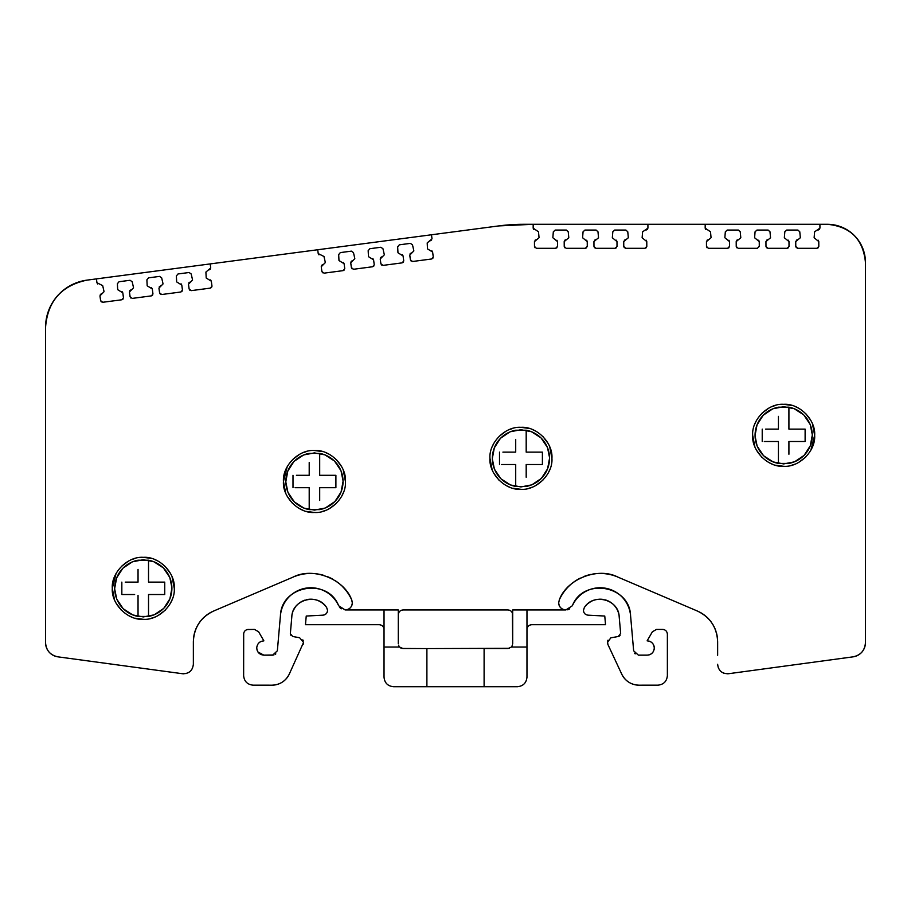<?xml version="1.0" encoding="UTF-8"?>
<svg xmlns="http://www.w3.org/2000/svg" width="911" height="911" viewBox="0 0 911 911"><rect width="100%" height="100%" fill="white"/><g stroke="black" fill="none" stroke-linecap="round" stroke-linejoin="round"><path stroke-width="1.37" d="M517.892 686.7L517.437 686.712C523.187 686.12 526.364 682.943 526.968 677.18L526.957 677.579M402.036 648.461L426.895 648.575L426.895 686.712L484.105 686.712L426.895 686.712L426.895 648.575L509.431 648.336M527.241 627.895L527.571 627.144M528.357 626.108L529.097 625.504M529.974 625.037L531.011 624.764M526.968 629.478C527.264 626.563 528.858 624.98 531.728 624.707L605.53 624.707L604.767 616.041L588.21 615.176C585.317 614.868 583.735 613.285 583.461 610.404L584.247 607.785C592.993 592.731 618.615 599.176 619.173 616.599L620.653 633.441L619.173 616.599M583.575 611.418L583.461 610.404M618.99 615.13A19.063 19.063 0 0 0 617.817 611.03M617.533 610.347A19.063 19.063 0 0 0 614.697 605.895M613.843 604.961A19.063 19.063 0 0 0 610.119 601.989M609.949 601.886A19.063 19.063 0 0 0 604.847 599.768M603.401 599.472A19.063 19.063 0 0 0 599.142 599.222M598.402 599.279A19.063 19.063 0 0 0 593.266 600.486M592.104 600.987A19.063 19.063 0 0 0 588.073 603.526M587.003 604.483A19.063 19.063 0 0 0 585.682 605.872M620.049 635.457L619.036 636.265M610.825 637.859L607.443 642.414L607.888 644.43L607.523 641.503M607.728 640.786L607.99 640.194M658.3 685.174L639.032 685.186A19.063 19.063 0 0 1 621.757 674.174L607.888 644.43M621.757 674.174C625.39 681.189 631.152 684.856 639.032 685.186L657.844 685.186C663.607 684.594 666.784 681.417 667.376 675.655L667.376 676.053M667.285 633.213L667.376 634.181C667.08 631.277 665.497 629.683 662.616 629.41L663.39 629.478M665.987 630.811L666.499 631.425M647.96 655.1A7.151 7.151 0 0 0 649.85 654.622M650.648 654.235A7.151 7.151 0 0 0 652.208 653.039M652.356 652.88A7.151 7.151 0 0 0 653.734 650.761M654.064 649.771A7.151 7.151 0 0 0 654.28 648.325M654.257 647.391A7.151 7.151 0 0 0 653.734 645.239M653.631 645.011A7.151 7.151 0 0 0 652.208 642.972M651.82 642.608A7.151 7.151 0 0 0 649.85 641.39M649.543 641.264A7.151 7.151 0 0 0 648.712 641.025M635.183 653.904L634.58 653.255M630.571 615.597L633.646 650.807L630.571 615.597A30.507 30.507 0 0 0 572.359 605.747C583.177 577.403 629.683 585.283 630.571 615.597M427.384 686.712L393.563 686.712C387.779 686.142 384.601 682.965 384.032 677.18L384.032 631.653M383.918 628.453L384.032 629.455M327.163 612.272L326.491 613.399M326.275 613.638L324.863 614.686M324.737 614.743L323.747 615.073M325.899 606.589A19.063 19.063 0 0 0 322.927 603.526M322.346 603.071A19.063 19.063 0 0 0 317.734 600.486M316.55 600.076A19.063 19.063 0 0 0 311.858 599.222M311.653 599.21A19.063 19.063 0 0 0 306.153 599.768M304.752 600.19A19.063 19.063 0 0 0 300.881 601.989M300.254 602.387A19.063 19.063 0 0 0 296.303 605.895M295.517 606.885A19.063 19.063 0 0 0 293.183 611.03M292.682 612.374A19.063 19.063 0 0 0 292.18 614.23M291.827 616.599L290.347 633.692L291.827 616.599C292.385 599.187 318.007 592.719 326.753 607.785L327.539 610.404C327.265 613.297 325.683 614.879 322.767 615.176L306.233 616.041L305.47 624.707L379.272 624.707C382.176 625.003 383.759 626.597 384.032 629.478M291.008 635.525L290.347 633.692L292.704 636.504L299.617 637.723L303.557 642.414L289.243 674.174A19.063 19.063 0 0 1 271.968 685.186L252.746 685.174M302.805 639.852L303.317 640.934M303.431 643.508L303.112 644.43M243.636 676.11L243.681 633.407M245.013 630.811L245.628 630.287M247.416 629.512L254.511 629.41L258.633 631.801L263.871 640.854L261.241 641.355M257.221 650.636L256.72 647.972M258.815 642.95L259.874 642.073M273.869 654.986L263.871 655.157L257.938 651.991M275.817 653.904L275.247 654.349M338.641 605.747C327.823 577.403 281.317 585.283 280.429 615.597L277.354 650.807L280.429 615.597A30.507 30.507 0 0 1 338.641 605.747L345.167 609.96L398.301 609.96L398.301 613.149M339.45 607.102A7.151 7.151 0 0 0 341.283 608.821M345.724 609.949A7.151 7.151 0 0 0 352.306 603.173M352.318 602.866A7.151 7.151 0 0 0 352.079 600.975M213.629 611.03L293.228 577.05L213.629 611.03C200.796 617.237 194.043 627.463 193.36 641.697L193.36 664.278A9.531 9.531 0 0 1 193.326 665.053M192.506 668.23A9.531 9.531 0 0 1 192.175 668.879M186.561 673.411A9.531 9.531 0 0 1 185.901 673.582M183.703 673.81A9.531 9.531 0 0 1 182.542 673.73L57.928 656.842A14.303 14.303 0 0 1 45.55 642.676L45.55 327.391A47.668 47.668 0 0 1 87.001 280.132L96.452 278.891L87.001 280.132C61.401 285.553 47.588 301.302 45.55 327.391L45.55 642.676C46.154 650.477 50.276 655.203 57.928 656.842L182.542 673.73C188.987 673.821 192.585 670.678 193.36 664.278L193.36 641.697M717.709 665.44A9.531 9.531 0 0 1 717.64 664.278C718.403 670.678 722.013 673.821 728.458 673.73A9.531 9.531 0 0 1 727.684 673.798M724.439 673.411A9.531 9.531 0 0 1 723.733 673.172M718.494 668.23A9.531 9.531 0 0 1 718.232 667.581M558.739 603.663A7.151 7.151 0 0 0 559.183 605.451M559.354 605.838A7.151 7.151 0 0 0 560.777 607.876M561.392 608.411A7.151 7.151 0 0 0 563.203 609.459M563.328 609.516A7.151 7.151 0 0 0 565.833 609.96C561.518 609.516 559.126 607.136 558.682 602.82L559.308 599.882C566.881 578.94 598.003 566.767 617.772 577.05L697.37 611.03C710.216 617.237 716.968 627.474 717.64 641.72L717.64 655.26M567.405 609.789A7.151 7.151 0 0 0 569.717 608.821M498.772 225.917A190.672 190.672 0 0 1 523.654 224.288L533.186 224.288L498.772 225.917L431.472 234.776L432.019 238.853L427.202 242.918L427.487 248.737M853.072 656.842C860.724 655.203 864.846 650.477 865.45 642.676L865.45 262.425C863.184 239.263 850.475 226.554 827.313 224.288A38.137 38.137 0 0 1 865.45 262.425L865.45 642.676A14.303 14.303 0 0 1 853.072 656.842L728.458 673.73M699.329 611.941A33.365 33.365 0 0 1 705.273 615.79M705.49 615.961A33.365 33.365 0 0 1 711.457 622.361M712.117 623.329A33.365 33.365 0 0 1 715.989 631.357M716.285 632.325A33.365 33.365 0 0 1 717.595 640.057M559.821 598.789A44.81 44.81 0 0 1 568.692 586.377M568.817 586.263A44.81 44.81 0 0 1 575.251 581.024M575.775 580.683A44.81 44.81 0 0 1 580.364 578.075M583.871 576.526A44.81 44.81 0 0 1 590.795 574.442M592.651 574.089A44.81 44.81 0 0 1 599.882 573.452M601.556 573.475A44.81 44.81 0 0 1 616.736 576.617M294.344 576.583A44.81 44.81 0 0 1 309.284 573.475M309.444 573.475A44.81 44.81 0 0 1 317.723 573.987M318.349 574.089A44.81 44.81 0 0 1 323.496 575.274M327.129 576.526A44.81 44.81 0 0 1 333.62 579.681M335.225 580.683A44.81 44.81 0 0 1 340.976 585.113M342.183 586.263A44.81 44.81 0 0 1 351.213 598.857M193.428 639.533A33.365 33.365 0 0 1 193.827 636.151L193.861 635.969A33.365 33.365 0 0 1 194.635 632.576M194.715 632.302A33.365 33.365 0 0 1 198.256 624.308M198.894 623.318A33.365 33.365 0 0 1 204.747 616.622M205.522 615.961A33.365 33.365 0 0 1 212.104 611.725M827.313 224.288L819.911 224.288L819.946 228.149L814.616 231.804L814.138 237.6M818.818 246.38L818.784 241.552L814.138 237.76M818.818 246.403L816.905 248.304L797.672 248.304L795.77 246.414L795.736 241.574L800.336 237.76M800.325 237.577L799.778 231.781L797.888 230.05L786.717 230.05L784.827 231.804L784.348 237.6M789.028 246.391L788.994 241.563L784.348 237.76M789.028 246.403L787.115 248.304L767.882 248.304L765.98 246.414L765.946 241.574L770.547 237.76M770.535 237.577L769.989 231.781L768.087 230.05L756.973 230.062L755.071 231.804L754.604 237.6M759.284 246.391L759.25 241.563L754.604 237.76M759.284 246.403L757.371 248.304L738.138 248.304L736.236 246.414L736.202 241.574L740.802 237.76M740.791 237.577L740.244 231.781L738.343 230.062L727.229 230.062L725.327 231.815L724.86 237.612M729.54 246.391L729.506 241.563L724.86 237.76M729.54 246.403L727.627 248.304L708.394 248.316L706.48 246.414L706.458 241.574L711.047 237.76M711.047 237.589L710.5 231.793L705.171 228.149L705.194 224.288L647.903 224.288L647.937 228.149L642.608 231.804L642.141 237.6M646.81 246.38L646.776 241.552L642.13 237.76M646.81 246.403L644.908 248.304L625.663 248.304L623.762 246.414L623.728 241.574L628.328 237.76M628.317 237.577L627.77 231.781L625.88 230.05L614.709 230.05L612.818 231.804L612.34 237.6M617.02 246.391L616.986 241.563L612.34 237.76M617.02 246.403L615.107 248.304L595.874 248.304L593.972 246.414L593.938 241.574L598.538 237.76M598.527 237.577L597.98 231.781L596.079 230.05L584.964 230.062L583.063 231.804L582.596 237.6M587.276 246.391L587.242 241.563L582.596 237.76M587.276 246.403L585.363 248.304L566.13 248.304L564.228 246.414L564.194 241.574L568.794 237.76M568.783 237.577L568.236 231.781L566.335 230.062L555.22 230.062L553.319 231.815L552.852 237.612M557.532 246.391L557.498 241.563L552.852 237.76M557.532 246.403L555.619 248.304L536.385 248.316L534.484 246.414L534.45 241.574L539.05 237.76M539.039 237.589L538.492 231.793L533.163 228.149L533.186 224.288L647.903 224.288M413.833 250.935L409.756 255.069L410.417 259.863L412.558 261.491L431.632 258.986L433.283 257.096L432.611 252.051L427.498 248.885M413.788 250.514L412.489 244.831L410.383 243.374L399.314 244.831L397.663 246.813L397.959 252.62M384.305 254.829L380.217 258.963L380.889 263.757L383.019 265.386L402.093 262.869L403.755 260.979L403.072 255.934L397.97 252.78M384.248 254.408L382.95 248.726L380.844 247.257L369.832 248.714L368.169 250.696L368.465 256.503M350.735 262.858L351.395 267.64L353.536 269.269L372.599 266.752L374.262 264.862L373.578 259.817L368.477 256.663M350.735 262.846L354.812 258.713M354.766 258.291L353.468 252.609L351.361 251.14L340.338 252.598L338.676 254.579L338.972 260.387M325.318 262.596L321.241 266.729L321.902 271.524L324.043 273.152L343.117 270.635L344.768 268.745L344.096 263.712L338.983 260.546M325.273 262.174L323.974 256.492L318.212 253.577L317.734 249.751L210.19 263.917L210.726 267.982L205.909 272.059L206.205 277.866M188.475 284.209L189.135 288.992L191.264 290.632L210.339 288.115L212.001 286.225L211.318 281.18L206.216 278.014M188.475 284.198L192.551 280.076M192.494 279.643L191.196 273.972L189.089 272.503L178.032 273.96L176.37 275.942L176.666 281.761M163.012 283.959L158.935 288.092L159.596 292.886L161.737 294.515L180.799 292.01L182.462 290.119L181.779 285.075L176.677 281.909M162.967 283.537L161.668 277.855L159.562 276.397L148.539 277.844L146.887 279.836L147.172 285.644M133.518 287.842L129.442 291.975L130.102 296.77L132.243 298.398L151.317 295.893L152.968 294.002L152.296 288.958L147.183 285.792M133.473 287.421L132.175 281.75L130.068 280.281L119.045 281.727L117.394 283.72L117.678 289.527M104.025 291.725L99.948 295.859L100.62 300.653L102.749 302.281L121.823 299.776L123.486 297.886L122.803 292.841L117.701 289.675M103.979 291.304L102.681 285.633L96.93 282.717L96.452 278.891L210.19 263.917M293.228 577.05C312.985 566.779 344.119 578.929 351.692 599.882L352.318 602.82C351.897 607.159 349.517 609.55 345.167 609.96L384.032 609.96L384.032 647.049L399.565 647.049L398.551 645.33M398.301 614.731C398.597 611.828 400.191 610.233 403.061 609.96L507.939 609.96C510.843 610.268 512.438 611.85 512.699 614.731L512.699 609.96L565.833 609.96L512.699 609.96L512.699 643.804L512.415 613.092M617.772 577.05L697.37 611.03M116.073 573.509L112.304 588.324C111.131 572.723 127.677 556.165 143.289 557.338C158.89 556.165 175.459 572.712 174.274 588.324C175.447 603.925 158.901 620.482 143.289 619.309C127.688 620.482 111.119 603.936 112.304 588.324L114.479 599.734M489.959 458.324C488.786 442.723 505.343 426.166 520.944 427.339C536.545 426.166 553.114 442.712 551.929 458.324C553.114 473.925 536.556 490.482 520.944 489.309C505.354 490.482 488.786 473.936 489.959 458.324L492.134 469.734M287.227 466.671L283.458 481.498C282.285 465.885 298.842 449.328 314.443 450.512C330.044 449.328 346.613 465.874 345.428 481.498C346.613 497.099 330.055 513.656 314.443 512.472C298.854 513.656 282.285 497.11 283.458 481.498L285.633 492.897M752.68 435.31C751.507 419.709 768.064 403.152 783.665 404.325C799.266 403.152 815.835 419.698 814.65 435.31C815.835 450.911 799.277 467.468 783.665 466.295C768.075 467.468 751.507 450.922 752.68 435.31L754.855 446.709M493.728 473.151L499.034 480.234M506.129 485.54L509.545 487.134M512.836 488.228L520.944 489.309M529.063 488.228L532.354 487.134M535.77 485.54L542.854 480.234M548.16 473.151L549.754 469.734M287.227 496.313L292.533 503.407M299.628 508.714L303.044 510.297M306.335 511.401L314.443 512.472M322.562 511.401L325.853 510.297M329.27 508.714L336.353 503.407M341.659 496.313L343.253 492.897M756.449 450.125L761.755 457.22M768.85 462.526L772.266 464.12M775.557 465.214L783.665 466.295M791.784 465.214L795.075 464.12M798.491 462.526L805.575 457.22M810.881 450.125L814.65 435.31L812.475 423.9M116.073 603.15L121.379 610.233M128.462 615.54L131.879 617.134M135.17 618.227L143.289 619.309M151.397 618.227L154.688 617.134M158.104 615.54L165.198 610.233M170.505 603.15L172.099 599.734M403.061 609.96L401.421 610.256M400.646 610.621L399.69 611.361M398.961 612.317L398.585 613.092M132.755 561.734L143.289 559.73L153.697 561.688M153.811 561.734L163.126 567.724M163.513 568.1L169.662 577.255M169.879 577.802L171.883 587.549M138.039 601.123L138.039 616.44A28.605 28.605 0 0 1 138.039 560.208L148.527 560.208A28.605 28.605 0 0 1 171.894 588.324L169.924 598.732M169.879 598.857L163.889 608.161M163.513 608.548L154.358 614.697M153.811 614.914L143.289 616.929L132.881 614.971M132.755 614.914L123.452 608.924M123.065 608.548L116.915 599.392M116.699 598.857L114.695 589.11M114.684 588.324L116.642 577.916M116.699 577.802L122.689 568.487M123.065 568.1L132.22 561.95M174.274 588.324L172.099 576.925M170.505 573.509L165.198 566.414M158.104 561.108L154.688 559.513M151.397 558.42L143.289 557.338M135.17 558.42L131.879 559.513M128.462 561.108L121.379 566.414M148.527 575.524L148.527 560.208L148.527 582.129L164.743 582.129L164.743 594.519L161.327 594.519M148.527 581.309L148.527 582.129L151.943 582.129M153.367 582.129L160.427 582.129M162.659 582.129L164.743 582.129L164.743 594.519L148.527 594.519L148.527 599.415M137.06 582.129L138.039 582.129L138.039 577.244M138.039 575.388L138.039 570.753M138.039 569.386L138.039 582.129L125.24 582.129M126.378 582.129L133.336 582.129M134.634 594.519L121.835 594.519L121.835 582.129L121.835 594.519L123.919 594.519M126.151 594.519L133.211 594.519M138.039 595.338L138.039 616.44L148.527 616.44L148.527 607.261M148.527 601.26L148.527 605.906M160.199 594.519L153.242 594.519M149.518 594.519L148.527 594.519L148.527 616.44A28.605 28.605 0 0 0 171.894 588.324M400.601 647.892L401.239 648.211M512.039 646.229L512.335 645.637M512.574 644.897L511.435 647.049L507.939 648.575L484.105 648.575L484.105 686.712L484.105 648.575M512.039 612.317L511.31 611.361M510.354 610.621L509.579 610.256M426.895 648.575L403.061 648.575L399.565 647.049M384.032 609.96L398.301 609.96L398.301 643.804M526.968 677.18L526.968 647.049L511.435 647.049M526.968 647.049L526.968 609.96M517.437 686.712L484.105 686.712M384.032 677.18L384.032 647.049M426.895 686.712L393.563 686.712M277.354 650.807L272.605 655.157L263.871 655.157C259.555 654.702 257.175 652.322 256.72 648.006C257.164 643.69 259.544 641.31 263.871 640.854M248.384 629.41C245.48 629.717 243.886 631.3 243.624 634.181M243.624 675.655C244.216 681.405 247.393 684.582 253.156 685.186M289.243 674.174C285.61 681.189 279.848 684.856 271.968 685.186M292.704 636.504L299.617 637.723M667.376 675.655L667.376 634.181M662.616 629.41L656.489 629.41L652.367 631.801L647.129 640.854C651.479 641.264 653.859 643.656 654.28 648.006C653.859 652.344 651.479 654.724 647.129 655.157L638.395 655.157L633.646 650.807M572.359 605.747L565.833 609.96M620.653 633.441L618.296 636.504L611.383 637.723M794.198 461.9L783.665 463.915L773.268 461.945M773.143 461.9L763.828 455.91M763.441 455.534L757.292 446.379M757.075 445.832L755.082 436.096M775.01 441.505L778.427 441.505L778.427 463.426A28.605 28.605 0 0 1 755.071 435.31L757.03 424.902M757.075 424.777L763.065 415.473M763.441 415.086L772.596 408.937M773.143 408.72L783.665 406.705L794.073 408.663M794.198 408.72L803.502 414.71M803.889 415.086L810.038 424.241M810.266 424.777L812.259 434.524M755.071 435.31A28.605 28.605 0 0 1 778.427 407.194L788.915 407.194A28.605 28.605 0 0 1 812.27 435.31L810.312 445.718M810.266 445.832L804.265 455.147M803.889 455.534L794.745 461.683M810.881 420.483L805.575 413.4M798.491 408.094L795.075 406.5M791.784 405.406L783.665 404.325M775.557 405.406L772.266 406.5M768.85 408.094L761.755 413.4M756.449 420.483L754.855 423.9M788.915 422.51L788.915 407.194L788.915 429.115L805.119 429.115L805.119 441.505L801.714 441.505M803.047 429.115L805.119 429.115L805.119 441.505L788.915 441.505L788.915 446.401M800.575 441.505L793.629 441.505M789.894 441.505L788.915 441.505L788.915 454.247M788.915 428.295L788.915 429.115L792.319 429.115M793.743 429.115L800.803 429.115M777.436 429.115L778.427 429.115L778.427 424.219M778.427 422.374L778.427 417.728M778.427 416.373L778.427 429.115L765.627 429.115M766.766 429.115L773.712 429.115M762.222 429.115L762.222 441.505L762.222 429.115M778.427 442.325L778.427 441.505L764.295 441.505M766.527 441.505L773.587 441.505M812.27 435.31A28.605 28.605 0 0 1 788.915 463.426L778.427 463.426L778.427 448.11M788.915 448.246L788.915 452.881M324.976 508.087L314.443 510.092L304.046 508.133M303.921 508.087L294.606 502.098M294.219 501.722L288.081 492.566M287.853 492.02L285.86 482.272M305.789 487.692L309.205 487.692L309.205 509.613A28.605 28.605 0 0 1 285.849 481.498L287.808 471.089M287.853 470.964L293.843 461.649M294.219 461.273L303.374 455.124M303.921 454.896L314.443 452.892L324.851 454.851M324.976 454.896L334.291 460.886M334.667 461.273L340.816 470.418M341.044 470.964L343.037 480.712M285.849 481.498A28.605 28.605 0 0 1 309.205 453.382L319.693 453.382A28.605 28.605 0 0 1 343.048 481.498L341.09 491.894M341.044 492.02L335.054 501.335M334.667 501.722L325.523 507.86M345.428 481.498L343.253 470.087M341.659 466.671L336.353 459.588M329.27 454.282L325.853 452.687M322.562 451.583L314.443 450.512M306.335 451.583L303.044 452.687M299.628 454.282L292.533 459.588M319.693 468.687L319.693 453.382L319.693 475.291L335.897 475.291L335.897 487.692L332.492 487.692M333.825 475.291L335.897 475.291L335.897 487.692L319.693 487.692L319.693 492.578M331.353 487.692L324.407 487.692M320.672 487.692L319.693 487.692L319.693 500.435M319.693 474.472L319.693 475.291L323.109 475.291M324.532 475.291L331.581 475.291M308.225 475.291L309.205 475.291L309.205 470.406M309.205 468.55L309.205 463.915M309.205 462.549L309.205 475.291L296.405 475.291M297.544 475.291L304.49 475.291M293 475.291L293 487.692L293 475.291M309.205 488.512L309.205 487.692L295.073 487.692M297.316 487.692L304.365 487.692M343.048 481.498A28.605 28.605 0 0 1 319.693 509.613L309.205 509.613L309.205 494.297M319.693 494.434L319.693 499.069M531.477 484.914L520.944 486.93L510.547 484.971M510.422 484.914L501.107 478.924M500.72 478.548L494.582 469.393M494.354 468.858L492.361 459.11M512.289 464.519L515.706 464.519L515.706 486.44A28.605 28.605 0 0 1 492.35 458.324L494.309 447.916M494.354 447.802L500.344 438.487M500.72 438.1L509.875 431.951M510.422 431.734L520.944 429.73L531.352 431.689M531.477 431.734L540.792 437.724M541.168 438.1L547.317 447.255M547.545 447.802L549.538 457.55M492.35 458.324A28.605 28.605 0 0 1 515.706 430.208L526.194 430.208A28.605 28.605 0 0 1 549.549 458.324L547.591 468.732M547.545 468.858L541.544 478.161M541.168 478.548L532.024 484.698M551.929 458.324L549.754 446.925M548.16 443.509L542.854 436.415M535.77 431.108L532.354 429.514M529.063 428.421L520.944 427.339M512.836 428.421L509.545 429.514M506.129 431.108L499.034 436.415M493.728 443.509L492.134 446.925M526.194 445.525L526.194 430.208L526.194 452.129L542.398 452.129L542.398 464.519L538.993 464.519M540.325 452.129L542.398 452.129L542.398 464.519L526.194 464.519L526.194 469.416M537.854 464.519L530.908 464.519M527.173 464.519L526.194 464.519L526.194 477.262M526.194 451.309L526.194 452.129L529.61 452.129M531.022 452.129L538.082 452.129M514.726 452.129L515.706 452.129L515.706 447.244M515.706 445.388L515.706 440.753M515.706 439.387L515.706 452.129L502.906 452.129M504.045 452.129L510.991 452.129M499.501 452.129L499.501 464.519L499.501 452.129M515.706 465.339L515.706 464.519L501.574 464.519M503.817 464.519L510.866 464.519M549.549 458.324A28.605 28.605 0 0 1 526.194 486.44L515.706 486.44L515.706 471.124M526.194 471.26L526.194 475.906M646.024 230.05L647.379 229.492M533.163 228.137L533.721 229.504M536.351 239.673L535.008 240.231M534.484 246.414L535.042 247.758M555.619 248.304L556.974 247.746M557.498 241.563L556.928 240.219M566.095 239.673L564.752 240.231M564.228 246.414L564.786 247.758M585.363 248.304L586.718 247.746M587.242 241.563L586.684 240.219M595.84 239.661L594.496 240.219M593.972 246.414L594.53 247.758M615.107 248.304L616.462 247.746M616.986 241.563L616.428 240.219M625.641 239.661L624.286 240.219M623.762 246.414L624.32 247.746M644.908 248.304L646.252 247.746M646.776 241.552L646.218 240.219M818.032 230.05L819.388 229.492M819.911 224.288L705.194 224.288M705.171 228.137L705.729 229.504M708.359 239.673L707.016 240.231M706.48 246.414L707.05 247.758M727.627 248.304L728.982 247.746M729.506 241.563L728.937 240.219M738.104 239.673L736.76 240.231M736.236 246.414L736.794 247.758M759.25 241.563L758.681 240.219M767.848 239.661L766.504 240.219M765.98 246.414L766.538 247.758M787.115 248.304L788.47 247.746M788.994 241.563L788.436 240.219M797.649 239.661L796.294 240.219M795.77 246.414L796.328 247.746M816.905 248.304L818.26 247.746M818.784 241.552L818.226 240.219M430.356 240.743L431.586 240.048M431.472 234.776L317.734 249.751M318.212 253.577L318.952 254.852M322.881 264.589L321.617 265.317M321.902 271.524L322.642 272.776M343.117 270.635L344.347 269.952M344.096 263.712L343.356 262.448M352.375 260.705L351.111 261.434M351.395 267.64L352.124 268.893M372.599 266.752L373.829 266.069M373.578 259.817L372.85 258.565M381.868 256.822L380.604 257.551M380.889 263.757L381.618 265.01M402.093 262.869L403.322 262.186M403.072 255.934L402.343 254.681M411.396 252.928L410.132 253.657M410.417 259.863L411.157 261.115M431.632 258.986L432.862 258.291M432.611 252.051L431.871 250.787M209.074 269.872L210.304 269.189M96.93 282.706L97.659 283.981M101.588 293.718L100.335 294.447M100.62 300.653L101.349 301.917M121.823 299.776L123.053 299.093M122.803 292.841L122.074 291.588M131.082 289.835L129.817 290.563M130.102 296.77L130.842 298.022M151.317 295.893L152.547 295.198M152.296 288.958L151.556 287.705M160.575 285.952L159.311 286.68M159.596 292.886L160.325 294.139M180.799 292.01L182.029 291.315M181.779 285.075L181.05 283.811M190.114 282.068L188.85 282.797M189.135 288.992L189.864 290.256M210.339 288.115L211.568 287.432M211.318 281.18L210.589 279.928"/></g></svg>
